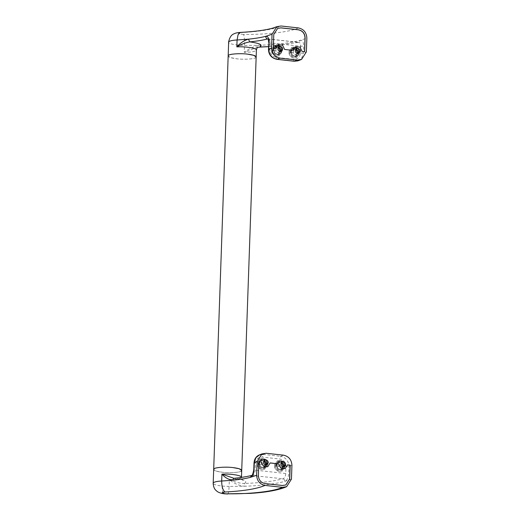 <?xml version="1.0" encoding="UTF-8"?>
<svg xmlns="http://www.w3.org/2000/svg" width="520" height="520" viewBox="0 0 520 520"><rect width="100%" height="100%" fill="white"/><g stroke="black" fill="none" stroke-linecap="round" stroke-linejoin="round"><path stroke-width="0.39" stroke-dasharray="2.6 1.95" d="M256.159 56.947L255.457 57.752C253.922 59.059 243.483 59.677 236.925 58.812L230.607 57.629L228.066 55.965M241.02 471.224C239.48 472.531 229.047 473.148 222.489 472.284L216.164 471.101L213.629 469.437M213.688 469.203C213.623 470.548 216.554 471.575 222.489 472.284C230.334 473.291 241.806 472.284 241.657 470.652L241.722 470.418M276.822 464.549C276.855 467.454 278.245 469.241 280.995 469.898L283.094 469.573L285.493 466.07C285.461 463.157 284.07 461.37 281.32 460.714L279.221 461.038L276.822 464.549M283.147 466.941L281.067 467.876C279.617 467.558 278.831 466.622 278.72 465.062L280.072 462.917L281.242 462.735M259.415 462.625C259.447 465.53 260.839 467.318 263.588 467.974L265.688 467.649L268.086 464.146C268.053 461.234 266.663 459.446 263.913 458.79L261.814 459.115L259.415 462.625M265.74 465.017L263.659 465.953C262.21 465.634 261.423 464.698 261.313 463.138L262.665 460.993L263.835 460.811M284.108 466.694C284.076 463.781 282.685 462 279.936 461.338L277.836 461.669L275.438 465.173C275.47 468.084 276.861 469.865 279.617 470.529L281.71 470.197L284.108 466.694M266.702 464.769C266.669 461.864 265.278 460.076 262.529 459.413L260.429 459.745L258.031 463.249C258.063 466.161 259.454 467.942 262.21 468.604L264.303 468.279L266.702 464.769M233.214 478.276C241.716 479.245 243.119 480.447 242.749 480.266C242.365 480.376 241.943 479.388 241.482 477.308L241.417 477.549C240.338 478.849 236.308 479.525 229.346 479.576C234.013 483.574 239.233 485.797 245.011 486.246L244.296 483.496C239.473 483.327 234.488 482.021 229.346 479.576L229.106 486.466L222.008 486.063C215.709 485.245 212.778 484.218 213.207 482.982M234.006 478.322L234.5 478.309C241.592 477.601 247.54 476.632 252.337 475.404C254.092 474.779 255.067 473.025 255.255 470.145L255.495 463.249C256.048 459.095 258.31 457.041 262.301 457.087L279.682 459.004C283.654 459.849 285.76 462.391 286 466.622L285.76 473.512C285.571 476.385 284.642 478.147 282.958 478.79C273.514 481.306 260.631 482.872 244.296 483.496C248.066 481.475 244.803 479.746 234.5 478.309L234.195 478.276M251.674 475.436L282.958 478.79C284.154 479.115 284.791 479.979 284.856 481.397C287.118 480.396 288.405 477.731 288.711 473.395L288.951 466.505C288.632 460.863 285.857 457.47 280.625 456.32L279.682 459.004M283.55 455.175L280.625 456.32L263.244 454.396L262.301 457.087M258.863 461.728L258.278 475.501C258.531 480.012 260.767 482.716 264.986 483.62L282.392 485.543L285.798 484.998M267.709 466.732L270.179 462.924M285.116 468.656L287.586 464.848M256.042 57.278C255.905 58.851 244.569 59.8 236.925 58.812C230.802 58.071 227.883 57.011 228.183 55.64M291.265 51.077C291.291 53.983 292.689 55.77 295.438 56.427L297.531 56.102L299.93 52.598C299.897 49.686 298.506 47.898 295.757 47.242L293.663 47.567L291.265 51.077M297.589 53.469L295.503 54.405C294.053 54.087 293.274 53.151 293.156 51.591L294.515 49.445L295.678 49.264M273.858 49.153C273.884 52.059 275.281 53.846 278.031 54.502L280.124 54.177L282.522 50.674C282.49 47.762 281.099 45.981 278.35 45.318L276.257 45.643L273.858 49.153M280.183 51.545L278.096 52.488C276.647 52.163 275.867 51.227 275.75 49.666L277.108 47.522L278.272 47.34M298.545 53.222C298.512 50.316 297.122 48.529 294.372 47.866L292.279 48.198L289.881 51.701C289.913 54.613 291.304 56.394 294.053 57.057L296.147 56.732L298.545 53.222M281.138 51.298C281.106 48.393 279.714 46.605 276.965 45.942L274.872 46.273L272.474 49.777C272.506 52.689 273.897 54.47 276.647 55.133L278.74 54.808L281.138 51.298M259.538 47.053C260.019 47.184 260.312 46.566 260.409 45.214C254.592 46.052 249.21 48.419 244.264 52.325L256.854 47.541M268.554 46.599L298.792 42.315L268.073 38.922M298.792 42.315L298.2 42.348C299.858 42.185 300.683 43.492 300.677 46.261L300.437 53.151C299.904 57.298 297.635 59.352 293.637 59.319C293.644 60.677 293.911 61.315 294.424 61.224M293.637 59.319L276.257 57.395C272.298 56.563 270.192 54.022 269.939 49.777L270.179 42.887C270.186 40.111 269.315 38.805 267.572 38.968L298.2 42.348M295.685 46.651L299.956 47.255L301.918 51.422L304.531 51.649M278.272 44.727L282.548 45.331L284.512 49.498L293.215 50.459M277.596 28.386L273.676 34.463L273.195 48.25L275.808 48.536M276.257 57.395C276.263 58.754 276.523 59.391 277.043 59.3M297.908 60.853L301.802 57.902L303.394 53.034L303.635 46.143C303.615 41.97 302.49 40.047 300.261 40.359L306.858 38.071M268.554 46.657L298.896 42.309L300.261 40.359C290.524 42.952 277.245 44.57 260.409 45.214L244.504 45.435C235.931 45.468 226.844 43.42 228.664 41.854M267.397 465.004C267.358 461.507 265.688 459.368 262.386 458.575L259.87 458.965L256.99 463.177C257.03 466.668 258.7 468.806 262.002 469.599L264.517 469.209L267.397 465.004M257.166 463.099C257.205 466.59 258.875 468.728 262.178 469.521L264.693 469.131L267.566 464.925C267.527 461.428 265.863 459.29 262.561 458.497L260.046 458.887L257.166 463.099M263.919 460.818L260.819 460.597L258.889 463.625L260.475 466.973L263.913 467.422L265.792 464.945M267.514 463.3L266.071 463.58L267.514 463.3C267.215 458.478 259.974 457.678 259.344 462.397L260.007 462.475L259.233 462.826L259.181 464.204L258.889 463.625M266.851 463.229L261.859 460.129L260.007 462.475M265.85 464.393L266.019 464.958L267.599 464.744L266.019 464.958L265.85 464.393M267.462 464.678C266.838 469.404 259.591 468.604 259.298 463.775L258.297 464.106L259.961 463.853L264.953 466.954L266.799 464.607M259.344 462.397L258.349 462.728L259.233 462.826M266.955 463.678L266.903 465.056L264.732 460.31L260.429 459.745L258.017 463.528L260.007 467.714L264.303 468.279L266.721 464.49M259.298 463.775L259.961 463.853M258.993 463.794L261.235 467.48L265.252 467.844L267.599 464.744M267.644 463.365L265.401 459.68L261.385 459.31L259.038 462.416M258.017 463.528L258.297 464.106L258.349 462.728M284.804 466.921C284.765 463.431 283.094 461.292 279.793 460.499L277.277 460.889L274.404 465.101C274.437 468.591 276.107 470.73 279.409 471.523L281.925 471.133L284.804 466.921M274.573 465.023C274.612 468.513 276.283 470.652 279.584 471.445L282.1 471.055L284.973 466.843C284.934 463.353 283.27 461.214 279.968 460.421L277.453 460.811L274.573 465.023M281.327 462.741L278.226 462.521L276.296 465.55L277.882 468.897L281.32 469.346L283.199 466.869M284.921 465.225L283.478 465.504L284.921 465.225C284.622 460.401 277.381 459.602 276.75 464.321L277.413 464.399L276.64 464.75L276.588 466.128L276.296 465.55M284.258 465.153L279.266 462.046L277.413 464.399M283.257 466.317L283.433 466.882L285.006 466.668L283.433 466.882L283.257 466.317M284.869 466.603C284.245 471.328 276.998 470.529 276.705 465.699L275.704 466.031L277.368 465.777L282.36 468.878L284.206 466.531M276.75 464.321L275.756 464.653L276.64 464.75M284.362 465.601L284.31 466.979L282.139 462.228L277.836 461.669L275.425 465.452L277.413 469.638L281.71 470.197L284.128 466.414M276.705 465.699L277.368 465.777M276.4 465.719L278.642 469.404L282.659 469.768L285.006 466.668M285.051 465.29L282.808 461.604L278.792 461.234L276.445 464.341M275.425 465.452L275.704 466.031L275.756 464.653M281.834 51.532C281.794 48.041 280.124 45.897 276.829 45.104L274.313 45.5L271.433 49.706C271.472 53.196 273.143 55.334 276.439 56.127L278.954 55.738L281.834 51.532M271.603 49.627C271.642 53.118 273.312 55.257 276.614 56.05L279.13 55.66L282.009 51.454C281.97 47.964 280.3 45.819 276.998 45.026L274.482 45.416L271.603 49.627M278.356 47.346L275.256 47.125L273.325 50.154L274.918 53.502L278.356 53.95L280.228 51.474M281.95 49.829L280.507 50.109L281.95 49.829C281.658 45.006 274.411 44.207 273.786 48.925L274.45 49.004L273.669 49.355L273.624 50.733L273.325 50.154M281.288 49.758L276.296 46.657L274.45 49.004M280.286 50.921L280.462 51.486L282.035 51.272L280.462 51.486L280.286 50.921M281.899 51.207C281.275 55.932 274.034 55.133 273.735 50.303L272.74 50.635L274.397 50.382L279.389 53.482L281.242 51.136M273.786 48.925L272.786 49.257L273.669 49.355M281.392 50.206L281.346 51.584L279.168 46.839L274.872 46.273L272.454 50.057L274.443 54.243L278.74 54.808L281.158 51.018M273.735 50.303L274.397 50.382M273.429 50.323L275.678 54.009L279.695 54.373L282.035 51.272M282.081 49.894L279.838 46.209L275.821 45.838L273.481 48.945M272.454 50.057L272.74 50.635L272.786 49.257M299.24 53.456C299.202 49.959 297.531 47.82 294.236 47.027L291.72 47.418L288.841 51.63C288.88 55.12 290.55 57.259 293.846 58.052L296.361 57.661L299.24 53.456M289.01 51.552C289.048 55.042 290.719 57.181 294.021 57.974L296.536 57.584L299.416 53.378C299.377 49.881 297.707 47.743 294.405 46.95L291.889 47.34L289.01 51.552M295.763 49.27L292.663 49.049L290.732 52.078L292.325 55.425L295.763 55.874L297.635 53.398M299.358 51.753L297.914 52.032L299.358 51.753C299.065 46.93 291.817 46.13 291.194 50.85L291.856 50.927L291.077 51.279L291.031 52.657L290.732 52.078M298.695 51.682L293.703 48.581L291.856 50.927M297.694 52.845L297.869 53.411L299.442 53.196L297.869 53.411L297.694 52.845M299.306 53.131C298.682 57.857 291.44 57.057 291.142 52.227L290.147 52.559L291.805 52.306L296.797 55.406L298.649 53.059M291.194 50.85L290.192 51.181L291.077 51.279M298.798 52.13L298.753 53.508L296.575 48.763L292.279 48.198L289.861 51.98L291.85 56.166L296.147 56.732L298.565 52.943M291.142 52.227L291.805 52.306M290.836 52.247L293.085 55.932L297.102 56.297L299.442 53.196M299.488 51.818L297.245 48.133L293.228 47.762L290.888 50.869M289.861 51.98L290.147 52.559L290.192 51.181M285.76 473.512L255.255 470.145C253.897 469.957 253.494 469.729 254.046 469.469M291.454 479.109L284.856 481.397C275.125 483.99 261.839 485.602 245.011 486.246L229.106 486.466C228.833 491.894 228.3 494.344 227.506 493.818M222.008 486.063L222.606 491.601L224.432 493.812M254.286 462.579C253.734 462.839 254.137 463.067 255.495 463.249M291.935 465.329L288.951 466.505L286 466.622M263.244 454.396L266.142 453.251M298.474 27.924C290.453 31.928 266.923 34.71 243.549 34.404C244.303 36.101 244.621 39.773 244.504 45.435L244.264 52.325C251.017 52.28 255.028 51.63 256.282 50.382L256.399 50.057M268.97 42.218C268.411 42.477 268.814 42.699 270.179 42.887L300.677 46.261L303.635 46.143M269.939 49.777C268.574 49.595 268.171 49.368 268.73 49.108M300.437 53.151L303.394 53.034L306.371 51.857M240.299 32.422L241.078 32.591C259.844 31.603 273.169 29.406 281.067 26M243.549 34.404C237.647 33.904 236.821 33.3 241.078 32.591M278.792 461.234L279.221 461.038M282.659 469.768L283.094 469.573M261.385 459.31L261.814 459.115M265.252 467.844L265.688 467.649M280.072 462.917L282.146 461.975M284.317 466.752L282.243 467.695M262.665 460.993L264.739 460.05M266.909 464.828L264.836 465.771M293.228 47.762L293.663 47.567M297.102 56.297L297.531 56.102M275.821 45.838L276.257 45.643M279.695 54.373L280.124 54.177M294.515 49.445L296.589 48.503M298.753 53.281L296.68 54.223M277.108 47.522L279.182 46.579M281.346 51.363L279.272 52.299M261.859 460.129L260.819 460.597M263.913 467.422L264.953 466.954M266.851 465.069L265.974 464.971M258.245 464.113L259.129 464.21M279.266 462.053L278.226 462.521M281.32 469.346L282.36 468.878M284.258 466.993L283.381 466.895M275.652 466.037L276.536 466.135M276.296 46.657L275.256 47.125M278.356 53.95L279.389 53.482M281.294 51.597L280.41 51.5M272.682 50.642L273.565 50.739M293.703 48.581L292.663 49.049M295.763 55.874L296.797 55.406M298.701 53.521L297.817 53.423M290.089 52.566L290.972 52.663"/><path stroke-width="0.78" d="M228.768 55.159C230.302 53.859 240.74 53.235 247.299 54.106L253.617 55.282L256.159 56.947L256.042 57.278C256.341 55.9 253.422 54.847 247.299 54.106C239.655 53.111 228.319 54.067 228.183 55.64L228.768 55.159M241.657 470.652C241.722 469.307 238.791 468.286 232.863 467.578C225.017 466.563 213.544 467.578 213.688 469.203L214.325 468.631C215.865 467.331 226.297 466.707 232.863 467.578L239.181 468.754L241.722 470.418L241.02 471.224M281.242 462.735L281.249 462.735C282.698 463.053 283.485 463.996 283.595 465.556L283.147 466.941L284.317 466.752L285.668 464.613C285.558 463.053 284.772 462.111 283.322 461.793L282.146 461.975L280.793 464.12C280.904 465.679 281.69 466.615 283.14 466.941M263.835 460.811L263.842 460.811C265.291 461.13 266.078 462.072 266.188 463.632L265.74 465.017M265.915 459.869L264.739 460.05L263.387 462.196C263.497 463.756 264.284 464.692 265.733 465.017L266.909 464.828L268.262 462.69C268.151 461.13 267.365 460.187 265.915 459.869M268.073 38.922L267.572 38.968C262.776 40.19 256.834 41.158 249.743 41.873C245.225 42.731 240.929 44.402 236.841 46.878L237.081 39.988C232.486 40.229 229.678 40.846 228.664 41.854L213.207 482.982C214.078 481.929 216.899 481.273 221.683 481.026L233.097 480.194C228.878 479.83 225.154 477.809 221.923 474.136L234.006 478.322M263.244 454.396L259.766 454.76L255.886 457.697L254.286 462.579L254.046 469.469C253.806 473.694 252.558 476.333 250.308 477.386C245.674 478.569 239.941 479.505 233.097 480.194C233.22 478.822 233.688 478.192 234.5 478.309M213.142 483.223C213.408 486.818 214.442 489.281 216.236 490.613C217.685 492.226 220.415 493.291 224.432 493.812L227.506 493.818C250.881 494.117 274.411 491.341 282.432 487.338L286.624 486.681L291.454 479.109L291.935 465.329C291.577 459.726 288.782 456.339 283.55 455.175L266.142 453.251L261.957 453.908L257.12 461.481L256.639 475.26L250.308 477.386L251.674 475.436C247.026 476.625 241.202 477.575 234.189 478.276L233.214 478.276M251.674 475.436L251.674 475.436C252.252 475.807 252.954 473.889 253.78 469.671L254.046 469.469M257.12 461.481L254.02 462.774C254.43 458.718 256.341 456.047 259.766 454.76L261.957 453.908M256.639 475.26C256.997 480.863 259.792 484.25 265.025 485.413C257.127 488.82 243.802 491.017 225.036 492.005C221.26 492.44 221.299 492.999 225.141 493.682M261.372 462.007L263.464 466.141L267.657 466.759L263.361 466.193L261.372 462.007L258.758 461.721M278.779 463.931L280.872 468.065L285.064 468.676L280.767 468.117L278.779 463.931L270.075 462.969M285.798 484.998L289.608 478.966L290.089 465.179L287.482 464.893M261.476 461.962L258.863 461.669L258.382 475.456C258.635 479.966 260.871 482.671 265.089 483.574L282.497 485.498L285.844 484.972L289.712 478.913L290.192 465.134L287.586 464.848L285.168 468.631M267.761 466.707L270.179 462.924L278.882 463.885M282.432 487.338L265.025 485.413M295.678 49.264L295.685 49.264C297.141 49.582 297.921 50.525 298.031 52.084L297.589 53.469M278.272 47.34L278.278 47.34C279.734 47.658 280.514 48.6 280.625 50.161L280.183 51.545L281.346 51.363L282.698 49.218C282.588 47.658 281.808 46.716 280.351 46.397L279.182 46.579L277.823 48.724C277.94 50.284 278.72 51.227 280.176 51.545M297.758 48.321L296.589 48.503L295.23 50.648C295.347 52.208 296.127 53.144 297.583 53.469L298.753 53.281L300.105 51.142C299.995 49.582 299.214 48.639 297.758 48.321M257.667 47.346L259.701 47.099L257.654 47.352M271.557 48.009C271.921 53.612 274.716 56.992 279.942 58.162L297.349 60.08L301.542 59.43L297.901 60.859L294.249 61.256L276.861 59.332C271.453 58.117 268.651 54.769 268.463 49.309L271.557 48.009L272.038 34.229L265.707 36.348C267.923 36.166 269.009 38.123 268.97 42.218L268.73 49.108C269.055 54.763 271.824 58.162 277.043 59.3L294.424 61.224L297.908 60.853M256.282 50.382C258.07 48.412 246.214 46.339 236.841 46.878C240.344 42.907 244.225 40.332 248.495 39.156L237.081 39.988L238.069 34.691L240.299 32.422C237.347 32.617 235.235 33.098 233.968 33.852C231.361 34.691 229.561 37.466 228.547 42.185M295.685 46.651L293.215 50.401M278.272 44.727L275.808 48.477M304.531 51.708L305.012 37.928C304.752 33.416 302.517 30.713 298.305 29.809L280.897 27.885L277.596 28.386M278.33 44.707L282.627 45.266L284.615 49.452L293.319 50.414L295.737 46.625L300.034 47.19L302.022 51.376L304.636 51.662L305.117 37.882C304.856 33.371 302.62 30.667 298.409 29.764L281.002 27.84L277.647 28.36L273.78 34.418L273.299 48.204L275.912 48.49L278.226 44.752M268.554 46.599L259.538 47.053C263.308 45.032 260.046 43.303 249.743 41.873L248.495 39.156C255.339 38.467 261.079 37.531 265.707 36.348C265.785 37.759 266.409 38.63 267.572 38.968L268.144 39.026M276.861 59.332L279.942 58.162M294.249 61.256L297.349 60.08M301.542 59.43L306.371 51.857L306.858 38.071C306.495 32.474 303.7 29.088 298.474 27.924L281.067 26L276.874 26.657L272.038 34.229M265.792 464.945L263.919 460.818M265.85 464.393L266.188 463.528M283.199 466.869L281.327 462.741M283.257 466.317L283.595 465.452M280.228 51.474L278.356 47.346M280.462 51.486L280.625 50.057M297.635 53.398L295.763 49.27M297.869 53.411L298.031 51.98M241.417 477.549C242.794 475.585 231.114 473.61 221.923 474.136L221.683 481.026C221.722 486.681 222.839 490.341 225.036 492.005M227.506 493.818L250.4 493.389C264.726 492.486 275.925 490.601 284.005 487.747L286.624 486.681M268.463 49.309L268.97 42.218M256.847 47.541L257.875 47.197C257.355 47.255 256.867 48.211 256.399 50.057L241.475 477.399M224.432 493.812L227.767 494M254.02 462.774L253.78 469.671M268.704 42.413L268.203 38.935M259.701 47.099L268.554 46.657M276.874 26.657L273.598 27.859C266.305 30.095 255.203 31.616 240.299 32.422"/></g></svg>
